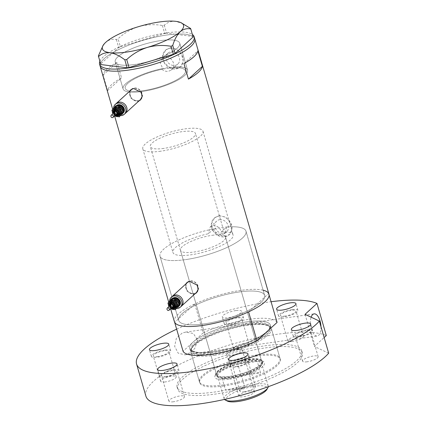 <?xml version="1.0" encoding="UTF-8"?>
<svg xmlns="http://www.w3.org/2000/svg" width="427" height="427" viewBox="0 0 427 427"><rect width="100%" height="100%" fill="white"/><g stroke="black" fill="none" stroke-linecap="round" stroke-linejoin="round"><path stroke-width="0.32" stroke-dasharray="2.13 1.6" d="M162.249 58.355L160.232 63.367L162.831 68.512L161.94 69.323A31.336 8.305 -16.2 0 0 125.212 88.261A31.336 8.305 -16.2 0 0 143.082 90.684A31.336 8.305 -16.2 0 0 185.403 70.775A31.336 8.305 -16.2 0 0 172.663 67.802L173.554 66.991C175.017 62.641 170.218 55.964 165.313 56.898L162.249 58.355L167.918 53.178A7.366 6.25 47.6 0 1 170.907 51.795A7.366 6.25 47.6 0 1 178.635 55.953A7.366 6.25 47.6 0 1 177.851 64.05A7.366 6.25 47.6 0 1 174.867 65.432A7.366 6.25 47.6 0 1 167.138 61.274A7.366 6.25 47.6 0 1 167.918 53.178M221.367 231.898A31.336 8.305 163.8 0 1 233.094 234.93A31.336 8.305 163.8 0 1 190.773 254.839A31.336 8.305 163.8 0 1 172.908 252.416A31.336 8.305 163.8 0 1 208.403 233.74L213.746 228.856A44.766 11.865 163.8 0 0 160.008 256.163A44.766 11.865 -16.2 0 0 185.531 259.627A44.766 11.865 163.8 0 1 160.008 256.163L178.678 320.415A44.766 11.865 163.8 0 1 239.136 291.972A44.766 11.865 163.8 0 1 264.655 295.436A44.766 11.865 163.8 0 1 204.197 323.879A44.766 11.865 163.8 0 1 178.678 320.415A44.766 11.865 -16.2 0 0 204.197 323.879A44.766 11.865 -16.2 0 0 252.544 308.23L264.703 297.128A44.766 11.865 -16.2 0 0 264.655 295.436A44.766 11.865 -16.2 0 0 239.136 291.972A44.766 11.865 -16.2 0 0 190.789 307.621A44.766 11.865 -16.2 0 0 178.63 318.723A44.766 11.865 -16.2 0 0 178.678 320.415L160.008 256.163A44.766 11.865 -16.2 0 1 220.471 227.719A44.766 11.865 -16.2 0 1 245.989 231.183A44.766 11.865 163.8 0 1 185.531 259.627A44.766 11.865 -16.2 0 0 245.989 231.183L264.655 295.436L245.989 231.183A44.766 11.865 163.8 0 0 226.716 227.015L221.367 231.898C219.926 227.644 217.204 225.541 213.217 225.584L210.148 227.041L208.403 233.74M161.94 69.323C163.941 70.941 166.092 71.608 168.403 71.336L171.302 70.033L172.663 67.802M116.331 103.398A6.715 5.7 -132.4 0 0 115.621 110.78A6.715 5.7 -132.4 0 0 122.666 114.575A6.715 5.7 -132.4 0 0 125.389 113.315A6.715 5.7 -132.4 0 1 120.265 114.42A6.715 5.7 -132.4 0 1 115.082 109.6A6.715 5.7 -132.4 0 1 116.331 103.398M141.908 97.351A6.715 5.7 -132.4 0 0 140.408 90.876A6.715 5.7 -132.4 0 0 134.206 88.298A6.715 5.7 -132.4 0 0 132.856 88.672M131.484 89.558A6.715 5.7 -132.4 0 0 130.774 96.94A6.715 5.7 -132.4 0 0 137.82 100.735A6.715 5.7 -132.4 0 0 140.542 99.475M172.364 296.258A6.715 5.7 -132.4 0 0 171.649 303.64A6.715 5.7 -132.4 0 0 178.7 307.435A6.715 5.7 -132.4 0 0 181.422 306.175A6.715 5.7 -132.4 0 1 176.298 307.28A6.715 5.7 -132.4 0 1 171.11 302.465A6.715 5.7 -132.4 0 1 172.364 296.258M197.941 290.211A6.715 5.7 -132.4 0 0 196.436 283.741A6.715 5.7 -132.4 0 0 190.239 281.158A6.715 5.7 -132.4 0 0 188.889 281.537M187.517 282.418A6.715 5.7 -132.4 0 0 186.802 289.8A6.715 5.7 -132.4 0 0 193.853 293.595A6.715 5.7 -132.4 0 0 196.575 292.335M129.835 91.063L130.731 98.194L137.371 101.471L138.802 101.066M130.256 90.679A6.997 5.941 -132.4 0 0 131.094 97.868A6.997 5.941 -132.4 0 0 137.894 100.991A6.997 5.941 -132.4 0 0 139.314 100.596M140.494 99.886A6.997 5.941 -132.4 0 0 140.734 99.683A6.997 5.941 -132.4 0 0 141.476 91.992A6.997 5.941 -132.4 0 0 134.131 88.037A6.997 5.941 -132.4 0 0 131.297 89.35A6.997 5.941 -132.4 0 0 131.062 89.579M185.868 283.923L186.764 291.059L193.404 294.331L194.835 293.925M186.289 283.539A6.997 5.941 -132.4 0 0 187.122 290.728A6.997 5.941 -132.4 0 0 193.927 293.856A6.997 5.941 -132.4 0 0 195.347 293.456M196.521 292.746A6.997 5.941 -132.4 0 0 196.762 292.543A6.997 5.941 -132.4 0 0 197.504 284.852A6.997 5.941 -132.4 0 0 190.164 280.902A6.997 5.941 -132.4 0 0 187.33 282.21A6.997 5.941 -132.4 0 0 187.095 282.439M226.716 227.015L225.344 233.11L222.419 234.434C218.336 234.669 215.448 232.811 213.746 228.856M219.681 219.681A7.366 6.25 47.6 0 1 227.41 223.839A7.366 6.25 47.6 0 1 226.625 231.936A7.366 6.25 47.6 0 1 223.641 233.318A7.366 6.25 47.6 0 1 215.913 229.16A7.366 6.25 47.6 0 1 216.697 221.063A7.366 6.25 47.6 0 1 219.681 219.681M170.4 47.771L176.837 49.233L181.672 54.517L183.236 61.2L180.829 66.516L176.42 68.496L169.61 67.375L164.208 62.609L162.724 55.852L165.735 49.986L170.4 47.771M169.877 48.251A11.193 9.501 47.6 0 1 181.619 54.571A11.193 9.501 47.6 0 1 180.434 66.879A11.193 9.501 47.6 0 1 175.897 68.977A11.193 9.501 47.6 0 1 164.149 62.657A11.193 9.501 47.6 0 1 165.34 50.349A11.193 9.501 47.6 0 1 169.877 48.251M219.174 215.656L225.611 217.119L230.452 222.403L232.016 229.085L229.609 234.402L225.194 236.382L218.389 235.261L212.982 230.495L211.498 223.737L214.514 217.871L219.174 215.656M218.651 216.137A11.193 9.501 47.6 0 1 230.399 222.456A11.193 9.501 47.6 0 1 229.208 234.765A11.193 9.501 47.6 0 1 224.671 236.862A11.193 9.501 47.6 0 1 212.924 230.543A11.193 9.501 47.6 0 1 214.114 218.234A11.193 9.501 47.6 0 1 218.651 216.137M134.377 64.541A33.578 8.898 -16.2 0 0 179.724 43.207A33.578 8.898 -16.2 0 0 160.584 40.608A33.578 8.898 -16.2 0 0 115.237 61.942A33.578 8.898 -16.2 0 0 134.377 64.541M162.831 68.512A33.578 8.898 -16.2 0 0 123.067 88.885A33.578 8.898 -16.2 0 0 142.207 91.485A33.578 8.898 -16.2 0 0 187.549 70.151A33.578 8.898 -16.2 0 0 173.554 66.991M107.625 90.583L103.11 75.04A49.244 13.05 163.8 0 1 117.057 62.305L121.572 77.847A49.244 13.05 -16.2 0 0 107.625 90.583L121.572 77.847M268.957 294.187A49.244 13.05 -16.2 0 0 240.881 290.376A49.244 13.05 -16.2 0 0 174.376 321.664M166.695 35.025A49.244 13.05 -16.2 0 0 100.19 66.313A49.244 13.05 163.8 0 1 104.119 58.729A49.244 13.05 163.8 0 1 155.513 37.064A49.244 13.05 163.8 0 1 194.771 38.836A49.244 13.05 -16.2 0 0 166.695 35.025M183.925 63.57L197.872 50.834M103.11 75.04L117.057 62.305M184.875 75.323A33.578 8.898 163.8 0 1 149.834 90.092A33.578 8.898 163.8 0 1 123.067 88.885A33.578 8.898 163.8 0 1 125.741 83.713A33.578 8.898 163.8 0 1 160.782 68.944A33.578 8.898 163.8 0 1 187.549 70.151A33.578 8.898 163.8 0 1 184.875 75.323M177.045 48.379A33.578 8.898 163.8 0 1 142.004 63.148A33.578 8.898 163.8 0 1 115.237 61.942A33.578 8.898 163.8 0 1 117.916 56.77A33.578 8.898 163.8 0 1 152.957 41.995A33.578 8.898 163.8 0 1 179.724 43.207A33.578 8.898 163.8 0 1 177.045 48.379M99.865 61.339A49.244 13.05 163.8 0 1 103.515 56.658A49.244 13.05 163.8 0 1 149.984 36.146A49.244 13.05 163.8 0 1 192.38 34.459M183.044 23.709L175.844 21.35C171.307 20.976 167.459 22.263 164.304 25.214L162.393 25.487C154.473 24.115 146.557 24.494 138.642 26.629C130.945 29.137 124.086 33.178 118.071 38.74L116.384 39.546C112.531 38.692 108.986 39.615 105.763 42.31L102.421 46.532M190.565 28.454L192.887 36.439L166.626 33.205L164.304 25.214M162.393 25.487L164.715 33.477L120.393 46.73L118.071 38.74M116.384 39.546L118.706 47.536L100.644 64.029M118.706 47.536L120.393 46.73M164.715 33.477L166.626 33.205M192.887 36.439L193.111 36.973M229.635 379.192A25.796 6.837 -16.2 0 0 256.718 370.604A25.796 6.837 -16.2 0 0 262.995 361.279A25.796 6.837 -16.2 0 0 249.768 360.81A25.796 6.837 -16.2 0 0 215.357 375.119A25.796 6.837 -16.2 0 0 229.635 379.192M248.808 359.982A24.344 6.453 163.8 0 1 261.292 360.42A24.344 6.453 163.8 0 1 262.685 361.861A24.344 6.453 163.8 0 1 229.811 377.329A24.344 6.453 163.8 0 1 215.934 375.445A24.344 6.453 163.8 0 1 216.34 373.481A24.344 6.453 163.8 0 1 248.808 359.982M248.268 359.555A23.501 6.229 163.8 0 1 261.671 361.37A23.501 6.229 163.8 0 1 229.929 376.304A23.501 6.229 163.8 0 1 216.532 374.484A23.501 6.229 163.8 0 1 248.268 359.555M212.171 235.298A23.501 6.229 163.8 0 1 225.568 237.118A23.501 6.229 163.8 0 1 193.826 252.047A23.501 6.229 163.8 0 1 180.429 250.233A23.501 6.229 163.8 0 1 212.171 235.298M248.599 359.256A24.344 6.453 163.8 0 1 262.477 361.135A24.344 6.453 163.8 0 1 229.598 376.603A24.344 6.453 163.8 0 1 215.72 374.719A24.344 6.453 163.8 0 1 248.599 359.256M246.939 324.782A41.264 10.937 -16.2 0 0 191.456 348.523A41.264 10.937 -16.2 0 0 214.733 354.191A41.264 10.937 -16.2 0 0 257.086 340.959A41.264 10.937 -16.2 0 0 268.93 326.014A41.264 10.937 -16.2 0 0 246.939 324.782C260.192 322.988 267.852 323.922 269.917 327.589A40.853 10.824 -16.2 0 0 246.63 324.429A40.853 10.824 -16.2 0 0 191.461 350.38A40.853 10.824 -16.2 0 0 214.749 353.54A40.853 10.824 -16.2 0 0 269.917 327.589L269.597 326.479A40.853 10.824 163.8 0 1 214.429 352.435A40.853 10.824 163.8 0 1 191.141 349.27A40.853 10.824 163.8 0 1 246.31 323.319A40.853 10.824 163.8 0 1 269.597 326.479C272.618 332.665 239.243 348.731 213.831 351.725C203.626 353.07 196.66 352.851 192.951 351.058L191.141 349.27L191.461 350.38C188.681 343.18 221.704 327.979 246.929 324.782M214.706 355.291A41.969 11.123 163.8 0 1 190.778 352.045A41.969 11.123 163.8 0 1 191.029 349.532A41.969 11.123 163.8 0 1 247.457 325.379A41.969 11.123 163.8 0 1 269.827 326.639A41.969 11.123 163.8 0 1 271.385 328.625A41.969 11.123 163.8 0 1 214.706 355.291M223.326 384.957A41.969 11.123 163.8 0 1 199.398 381.711A41.969 11.123 163.8 0 1 256.077 355.045A41.969 11.123 163.8 0 1 280.005 358.29A41.969 11.123 163.8 0 1 223.326 384.957M263.139 290.216A49.244 13.05 163.8 0 0 240.881 290.376A49.244 13.05 163.8 0 0 194.76 303.992L203.161 332.905A49.244 13.05 163.8 0 1 249.283 319.289A49.244 13.05 163.8 0 1 277.075 322.417M248.573 311.859L252.544 308.23A44.766 11.865 -16.2 0 0 264.703 297.128L268.674 293.498L269.085 294.918M194.76 303.992L174.659 322.348M203.161 332.905L183.06 351.266M227.324 401.065A21.377 5.663 163.8 0 1 232.523 393.336A21.377 5.663 163.8 0 1 254.967 386.221A21.377 5.663 163.8 0 1 266.8 389.6M268.284 386.697A22.946 6.079 -16.2 0 0 268.236 385.987A22.946 6.079 -16.2 0 0 255.159 384.209A22.946 6.079 -16.2 0 0 224.17 398.786A22.946 6.079 -16.2 0 0 224.511 399.416M249.795 390.945A8.113 2.151 163.8 0 1 254.417 391.575A8.113 2.151 163.8 0 1 243.459 396.731A8.113 2.151 163.8 0 1 238.832 396.101A8.113 2.151 163.8 0 1 249.795 390.945M237.748 349.494A8.113 2.151 163.8 0 1 241.239 349.425A8.113 2.151 163.8 0 1 242.376 350.119A8.113 2.151 163.8 0 1 231.418 355.275A8.113 2.151 163.8 0 1 226.79 354.65A8.113 2.151 163.8 0 1 227.377 353.455A8.113 2.151 163.8 0 1 237.748 349.494M234.06 389.579A22.946 6.079 163.8 0 1 225.456 389.947L222.141 378.552A22.946 6.079 163.8 0 1 218.982 377.762A22.946 6.079 163.8 0 1 217.669 376.4A22.946 6.079 163.8 0 1 237.844 364.21A22.946 6.079 163.8 0 1 248.653 361.824A22.946 6.079 163.8 0 1 257.262 361.455A22.946 6.079 163.8 0 1 261.735 363.601A22.946 6.079 163.8 0 1 261.351 365.453A22.946 6.079 163.8 0 1 241.559 375.792L222.141 378.552A22.946 6.079 163.8 0 0 230.751 378.178A22.946 6.079 163.8 0 0 241.559 375.792L244.868 387.193A22.946 6.079 163.8 0 1 234.06 389.579M241.159 375.611L237.844 364.21L257.262 361.455L260.571 372.851A22.946 6.079 163.8 0 0 251.967 373.225A22.946 6.079 163.8 0 0 241.159 375.611L260.571 372.851M248.722 361.109A23.501 6.229 -16.2 0 0 216.98 376.043A23.501 6.229 -16.2 0 0 218.325 377.431A23.501 6.229 -16.2 0 0 230.377 377.858A23.501 6.229 -16.2 0 0 261.73 364.823A23.501 6.229 -16.2 0 0 262.119 362.929A23.501 6.229 -16.2 0 0 248.722 361.109M163.722 148.415A23.501 6.229 163.8 0 1 150.32 146.6A23.501 6.229 163.8 0 1 182.062 131.665A23.501 6.229 163.8 0 1 195.459 133.48A23.501 6.229 163.8 0 1 163.722 148.415M160.664 151.206A31.336 8.305 163.8 0 1 142.799 148.783A31.336 8.305 163.8 0 1 185.121 128.874A31.336 8.305 163.8 0 1 202.985 131.297A31.336 8.305 163.8 0 1 160.664 151.206M143.082 90.684A31.336 8.305 163.8 0 1 125.212 88.261A31.336 8.305 163.8 0 1 167.539 68.352A31.336 8.305 163.8 0 1 185.403 70.775A31.336 8.305 163.8 0 1 143.082 90.684M244.868 387.193L225.456 389.947M244.201 359.817A10.072 2.669 -16.2 0 0 230.596 366.217A10.072 2.669 -16.2 0 0 236.339 366.996A10.072 2.669 -16.2 0 0 249.944 360.596A10.072 2.669 -16.2 0 0 244.201 359.817M173.245 369.889A10.072 2.669 -16.2 0 0 159.639 376.288A10.072 2.669 -16.2 0 0 165.382 377.068A10.072 2.669 -16.2 0 0 178.988 370.668A10.072 2.669 -16.2 0 0 173.245 369.889M164.998 350.055A10.072 2.669 -16.2 0 0 151.393 356.454A10.072 2.669 -16.2 0 0 157.136 357.234A10.072 2.669 -16.2 0 0 170.741 350.834A10.072 2.669 -16.2 0 0 164.998 350.055M235.891 310.573A10.072 2.669 -16.2 0 0 222.291 316.973A10.072 2.669 -16.2 0 0 228.034 317.752A10.072 2.669 -16.2 0 0 241.634 311.352A10.072 2.669 -16.2 0 0 235.891 310.573M237.85 317.309A10.072 2.669 -16.2 0 0 224.25 323.709A10.072 2.669 -16.2 0 0 229.988 324.488A10.072 2.669 -16.2 0 0 243.593 318.088A10.072 2.669 -16.2 0 0 237.85 317.309M292.159 309.602A10.072 2.669 -16.2 0 0 278.553 316.001A10.072 2.669 -16.2 0 0 284.297 316.781A10.072 2.669 -16.2 0 0 297.902 310.381A10.072 2.669 -16.2 0 0 292.159 309.602M306.912 329.916A10.072 2.669 -16.2 0 0 293.306 336.316A10.072 2.669 -16.2 0 0 299.049 337.095A10.072 2.669 -16.2 0 0 312.655 330.695A10.072 2.669 -16.2 0 0 306.912 329.916M320.971 326.682A11.193 5.119 -98.1 0 1 318.697 335.307A11.193 5.119 -98.1 0 1 317.256 336.028A11.193 5.119 -98.1 0 1 311.518 329.591A11.193 5.119 -98.1 0 1 311.123 317.192M182.148 333.108L176.372 338.232L174.627 346.318L178.155 353.145L184.827 354.821L188.174 353.834L194.691 348.613L197.664 340.388L193.415 333.487L185.676 332.094L182.148 333.108M223.625 385.992A41.969 11.123 163.8 0 1 199.697 382.747A41.969 11.123 163.8 0 1 256.381 356.081A41.969 11.123 163.8 0 1 280.304 359.331A41.969 11.123 163.8 0 1 223.625 385.992M213.692 351.795A41.969 11.123 163.8 0 1 189.764 348.549A41.969 11.123 163.8 0 1 246.443 321.883A41.969 11.123 163.8 0 1 270.371 325.128A41.969 11.123 163.8 0 1 213.692 351.795A41.969 11.123 -16.2 0 0 267.024 331.592A41.969 11.123 -16.2 0 0 246.443 321.883A41.969 11.123 -16.2 0 0 193.111 342.086A41.969 11.123 -16.2 0 0 213.692 351.795M265.332 347.904A64.915 17.203 163.8 0 1 302.337 352.926A64.915 17.203 163.8 0 1 214.674 394.169A64.915 17.203 163.8 0 1 177.664 389.146A64.915 17.203 163.8 0 1 265.332 347.904M264.729 345.833A64.915 17.203 163.8 0 1 301.734 350.855A64.915 17.203 163.8 0 1 214.071 392.098A64.915 17.203 163.8 0 1 177.066 387.075A64.915 17.203 163.8 0 1 264.729 345.833M145.895 396.133A97.372 25.807 163.8 0 1 277.395 334.266A97.372 25.807 163.8 0 1 326.313 335.563M176.639 329.169A97.372 25.807 163.8 0 1 268.06 302.14A97.372 25.807 163.8 0 1 271.065 301.734M299.813 336.396A8.113 2.151 163.8 0 1 295.19 335.766A8.113 2.151 163.8 0 1 306.148 330.615A8.113 2.151 163.8 0 1 310.771 331.24A8.113 2.151 163.8 0 1 299.813 336.396M307.189 361.786A8.113 2.151 163.8 0 1 302.567 361.157A8.113 2.151 163.8 0 1 313.525 356.001A8.113 2.151 163.8 0 1 318.147 356.63A8.113 2.151 163.8 0 1 307.189 361.786M285.06 316.081A8.113 2.151 163.8 0 1 280.438 315.457A8.113 2.151 163.8 0 1 291.395 310.301A8.113 2.151 163.8 0 1 296.018 310.925A8.113 2.151 163.8 0 1 285.06 316.081M292.436 341.472A8.113 2.151 163.8 0 1 287.814 340.847A8.113 2.151 163.8 0 1 298.772 335.691A8.113 2.151 163.8 0 1 303.394 336.316A8.113 2.151 163.8 0 1 292.436 341.472M230.756 323.789A8.113 2.151 163.8 0 1 226.129 323.164A8.113 2.151 163.8 0 1 237.086 318.008A8.113 2.151 163.8 0 1 241.714 318.638A8.113 2.151 163.8 0 1 230.756 323.789M238.133 349.179A8.113 2.151 163.8 0 1 233.505 348.555A8.113 2.151 163.8 0 1 244.463 343.399A8.113 2.151 163.8 0 1 249.09 344.023A8.113 2.151 163.8 0 1 238.133 349.179M157.899 356.54A8.113 2.151 163.8 0 1 153.277 355.91A8.113 2.151 163.8 0 1 164.235 350.754A8.113 2.151 163.8 0 1 168.857 351.384A8.113 2.151 163.8 0 1 157.899 356.54M165.276 381.93A8.113 2.151 163.8 0 1 160.653 381.3A8.113 2.151 163.8 0 1 171.611 376.144A8.113 2.151 163.8 0 1 176.234 376.774A8.113 2.151 163.8 0 1 165.276 381.93M166.146 376.368A8.113 2.151 163.8 0 1 161.523 375.744A8.113 2.151 163.8 0 1 172.481 370.588A8.113 2.151 163.8 0 1 177.104 371.218A8.113 2.151 163.8 0 1 166.146 376.368M173.522 401.759A8.113 2.151 163.8 0 1 168.9 401.134A8.113 2.151 163.8 0 1 179.858 395.978A8.113 2.151 163.8 0 1 184.48 396.603A8.113 2.151 163.8 0 1 173.522 401.759M237.102 366.302A8.113 2.151 163.8 0 1 232.48 365.672A8.113 2.151 163.8 0 1 243.438 360.516A8.113 2.151 163.8 0 1 248.06 361.146A8.113 2.151 163.8 0 1 237.102 366.302M244.479 391.692A8.113 2.151 163.8 0 1 239.857 391.063A8.113 2.151 163.8 0 1 250.814 385.907A8.113 2.151 163.8 0 1 255.437 386.536A8.113 2.151 163.8 0 1 244.479 391.692M328.678 353.198L314.389 346.457L324.13 337.554M305.054 314.331L314.389 346.457M115.114 111.709A1.398 1.19 -132.4 0 0 116.998 113.774M114.692 110.588A2.519 2.14 -132.4 0 0 114.356 112.888A2.519 2.14 -132.4 0 0 116.267 114.617A2.519 2.14 -132.4 0 0 118.076 114.297M116.197 105.811A5.039 4.275 -132.4 0 0 115.936 106.029A5.039 4.275 -132.4 0 0 114.996 110.689A5.039 4.275 -132.4 0 0 118.882 114.297A5.039 4.275 -132.4 0 0 122.143 113.908M116.374 105.634A5.039 4.275 -132.4 0 0 115.434 110.289A5.039 4.275 -132.4 0 0 119.32 113.902A5.039 4.275 -132.4 0 0 123.163 113.07M113.593 108.095A6.715 5.7 -132.4 0 0 119.17 115.418A6.715 5.7 -132.4 0 0 120.708 115.626M120.152 116.272L117.793 115.295A5.039 4.275 -132.4 0 0 122.015 114.068A5.039 4.275 -132.4 0 0 122.458 109.515A5.039 4.275 -132.4 0 0 118.685 106.2A5.039 4.275 -132.4 0 0 114.468 107.428A5.039 4.275 -132.4 0 0 114.02 111.981L112.605 109.632L115.717 105.779M117.793 115.295A5.039 4.275 47.6 0 1 114.02 111.981L114.826 114.879L117.793 115.295M114.73 115.845L112.947 113.689A5.039 4.275 -132.4 0 0 114.842 115.749M114.121 115.52L114.826 114.879M111.906 110.273L112.605 109.632M171.142 304.568A1.398 1.19 -132.4 0 0 173.031 306.634M170.72 303.448A2.519 2.14 -132.4 0 0 170.384 305.753A2.519 2.14 -132.4 0 0 172.3 307.477A2.519 2.14 -132.4 0 0 174.109 307.157M172.23 298.67A5.039 4.275 -132.4 0 0 171.969 298.895A5.039 4.275 -132.4 0 0 171.03 303.549A5.039 4.275 -132.4 0 0 174.915 307.162A5.039 4.275 -132.4 0 0 178.171 306.767M172.401 298.494A5.039 4.275 -132.4 0 0 171.462 303.149A5.039 4.275 -132.4 0 0 175.353 306.762A5.039 4.275 -132.4 0 0 179.196 305.929M169.62 300.955A6.715 5.7 -132.4 0 0 175.203 308.278A6.715 5.7 -132.4 0 0 176.741 308.486M176.186 309.132L173.826 308.155A5.039 4.275 -132.4 0 0 178.043 306.928A5.039 4.275 -132.4 0 0 178.491 302.38A5.039 4.275 -132.4 0 0 174.718 299.06A5.039 4.275 -132.4 0 0 170.496 300.293A5.039 4.275 -132.4 0 0 170.053 304.841L168.638 302.497L171.75 298.644M173.826 308.155A5.039 4.275 47.6 0 1 170.053 304.841L170.853 307.739L173.826 308.155M168.985 306.543A5.039 4.275 -132.4 0 0 170.869 308.609M168.975 306.549L170.763 308.705M170.154 308.379L170.853 307.739M167.934 303.138L168.638 302.497M116.053 114.815A2.519 2.14 47.6 0 1 114.105 113.011A2.519 2.14 47.6 0 1 114.575 110.684M114.255 112.493A1.959 1.665 -132.4 0 0 115.882 114.511A1.959 1.665 -132.4 0 0 116.139 114.559M116.39 115.429A3.635 3.09 47.6 0 1 113.582 112.819A3.635 3.09 47.6 0 1 114.26 109.456C112.787 112.146 113.529 114.126 116.48 115.391L119.165 114.831M113.833 112.877A3.08 2.615 -132.4 0 0 115.717 114.943M123.168 111.89A4.478 3.8 47.6 0 1 118.936 113.795A4.478 3.8 47.6 0 1 115.322 110.054A4.478 3.8 47.6 0 1 117.121 105.901M119.245 106.36A3.918 3.325 -132.4 0 0 116.47 107.06A3.918 3.325 -132.4 0 0 115.738 110.678A3.918 3.325 -132.4 0 0 118.765 113.486A3.918 3.325 -132.4 0 0 121.754 112.84A3.918 3.325 -132.4 0 0 122.698 110.134M121.151 107.305A3.918 3.325 -132.4 0 0 120.793 107.028M118.807 107.012A3.918 3.325 47.6 0 1 121.828 109.819A3.918 3.325 47.6 0 1 121.097 113.443A3.918 3.325 47.6 0 1 118.108 114.084A3.918 3.325 47.6 0 1 115.087 111.276A3.918 3.325 47.6 0 1 115.818 107.657A3.918 3.325 47.6 0 1 118.807 107.012M117.841 114.794A4.478 3.8 -132.4 0 0 122.341 111.821A4.478 3.8 -132.4 0 0 118.637 106.702A4.478 3.8 -132.4 0 0 114.137 109.675A4.478 3.8 -132.4 0 0 117.841 114.794M115.391 115.242A4.195 3.565 47.6 0 1 113.507 113.176M172.081 307.68A2.519 2.14 47.6 0 1 170.138 305.871A2.519 2.14 47.6 0 1 170.608 303.544M170.282 305.353A1.959 1.665 -132.4 0 0 171.916 307.371A1.959 1.665 -132.4 0 0 172.172 307.419M172.417 308.289A3.635 3.09 47.6 0 1 169.61 305.679A3.635 3.09 47.6 0 1 170.288 302.316C168.814 305.006 169.556 306.986 172.513 308.251L175.193 307.691M169.861 305.743A3.08 2.615 -132.4 0 0 171.75 307.808M179.201 304.75A4.478 3.8 47.6 0 1 174.963 306.655A4.478 3.8 47.6 0 1 171.355 302.914A4.478 3.8 47.6 0 1 173.154 298.767M175.278 299.226A3.918 3.325 -132.4 0 0 172.503 299.919A3.918 3.325 -132.4 0 0 171.771 303.538A3.918 3.325 -132.4 0 0 174.798 306.351A3.918 3.325 -132.4 0 0 177.787 305.705A3.918 3.325 -132.4 0 0 178.726 302.994M177.184 300.165A3.918 3.325 -132.4 0 0 176.826 299.893M174.835 299.871A3.918 3.325 47.6 0 1 177.862 302.679A3.918 3.325 47.6 0 1 177.13 306.303A3.918 3.325 47.6 0 1 174.141 306.949A3.918 3.325 47.6 0 1 171.115 304.136A3.918 3.325 47.6 0 1 171.846 300.517A3.918 3.325 47.6 0 1 174.835 299.871M173.874 307.653A4.478 3.8 -132.4 0 0 178.374 304.681A4.478 3.8 -132.4 0 0 174.67 299.567A4.478 3.8 -132.4 0 0 170.17 302.54A4.478 3.8 -132.4 0 0 173.874 307.653M171.424 308.102A4.195 3.565 47.6 0 1 169.535 306.036M202.985 131.297L233.094 234.93M140.734 99.683L140.253 100.115M196.762 292.543L196.287 292.975M225.344 233.11L226.625 231.936M171.302 70.033L177.851 64.05M180.434 66.879L180.829 66.516M229.208 234.765L229.609 234.402M187.549 70.151L179.724 43.207L187.549 70.151M170.645 308.817L168.697 302.108M114.612 115.952L112.664 109.248M123.067 88.885L115.237 61.942L123.067 88.885M214.114 218.234L214.514 217.871M165.34 50.349L165.735 49.986M210.148 227.041L216.697 221.063M187.33 282.21L186.855 282.647M131.297 89.35L130.822 89.782M142.799 148.783L172.908 252.416M261.292 360.42L262.995 361.279M225.568 237.118L261.671 361.37M262.477 361.135L262.685 361.861M191.456 348.523L191.029 349.532M199.398 381.711L190.778 352.045M280.005 358.29L271.385 328.625M268.93 326.014L269.827 326.639M215.72 374.719L215.934 375.445M180.429 250.233L216.532 374.484M216.34 373.481L215.357 375.119M242.376 350.119L254.417 391.575M227.377 353.455L233.27 347.872L241.239 349.425M224.17 398.786L217.669 376.4M218.982 377.762L218.325 377.431M216.98 376.043L150.32 146.6M262.119 362.929L195.459 133.48M261.351 365.453L261.73 364.823M268.236 385.987L261.735 363.601M226.79 354.65L238.832 396.101M230.596 366.217L228.642 359.481M159.639 376.288L157.686 369.552M151.393 356.454L149.439 349.718M224.25 323.709L222.291 316.973M278.553 316.001L276.6 309.265M293.306 336.316L291.353 329.58M184.827 354.821L317.256 336.028M189.764 348.549L199.697 382.747M302.337 352.926L301.734 350.855M302.567 361.157L295.19 335.766M287.814 340.847L280.438 315.457M233.505 348.555L226.129 323.164M160.653 381.3L153.277 355.91M168.9 401.134L161.523 375.744M239.857 391.063L232.48 365.672M255.437 386.536L248.06 361.146M184.48 396.603L177.104 371.218M176.234 376.774L168.857 351.384M249.09 344.023L241.714 318.638M303.394 336.316L296.018 310.925M318.147 356.63L310.771 331.24M177.664 389.146L177.066 387.075M270.371 325.128L280.304 359.331M185.676 332.094L314.112 313.866M312.655 330.695L310.696 323.96M297.902 310.381L295.943 303.645M243.593 318.088L241.634 311.352M170.741 350.834L168.782 344.098M178.988 370.668L177.029 363.932M249.944 360.596L247.986 353.86M113.966 112.755L115.85 114.82M113.603 113.086L115.493 115.151M118.855 113.454L121.754 112.84L121.097 113.443C122.677 110.492 121.882 108.357 118.717 107.044L115.818 107.657L116.47 107.06C114.884 109.963 115.68 112.093 118.855 113.454M169.999 305.62L171.884 307.686M169.636 305.945L171.521 308.011M174.889 306.314L177.787 305.705L177.13 306.303C178.71 303.351 177.915 301.222 174.744 299.909L171.846 300.517L172.503 299.919C170.912 302.823 171.707 304.953 174.889 306.314"/><path stroke-width="0.64" d="M120.708 115.626A6.715 5.7 -132.4 0 0 124.294 114.308L125.389 113.315A6.715 5.7 -132.4 0 0 126.104 105.928A6.715 5.7 -132.4 0 0 119.053 102.138A6.715 5.7 -132.4 0 0 116.331 103.398L131.484 89.558A6.715 5.7 -132.4 0 1 132.856 88.672M176.741 308.486A6.715 5.7 -132.4 0 0 180.327 307.173L181.422 306.175A6.715 5.7 -132.4 0 0 182.132 298.793A6.715 5.7 -132.4 0 0 175.086 294.998A6.715 5.7 -132.4 0 0 172.364 296.258L187.517 282.418A6.715 5.7 -132.4 0 1 188.889 281.537M138.802 101.066L140.253 100.115L142.068 96.513L141.134 92.307L133.608 88.517L130.822 89.782L129.835 91.063M139.314 100.596A6.997 5.941 -132.4 0 0 140.494 99.886M194.835 293.925L196.287 292.975L198.096 289.373L197.167 285.167L189.641 281.377L186.855 282.647L185.868 283.923M195.347 293.456A6.997 5.941 -132.4 0 0 196.521 292.746M170.645 308.817L174.376 321.664A49.244 13.05 -16.2 0 0 202.451 325.475A49.244 13.05 -16.2 0 0 268.957 294.187L194.771 38.836A49.244 13.05 163.8 0 1 190.842 46.42A49.244 13.05 163.8 0 1 139.448 68.085A49.244 13.05 163.8 0 1 100.19 66.313A49.244 13.05 -16.2 0 0 128.265 70.124A49.244 13.05 -16.2 0 0 194.771 38.836L194.168 36.765A49.244 13.05 163.8 0 1 190.239 44.349A49.244 13.05 163.8 0 1 138.844 66.014A49.244 13.05 163.8 0 1 99.587 64.242A49.244 13.05 163.8 0 1 99.865 61.339M188.44 79.118A49.244 13.05 -16.2 0 0 202.387 66.377L197.872 50.834A49.244 13.05 163.8 0 1 183.925 63.57L188.44 79.118L202.387 66.377M187.095 282.439A6.997 5.941 -132.4 0 0 186.289 283.539M180.327 307.173A6.715 5.7 -132.4 0 0 181.582 300.966A6.715 5.7 -132.4 0 0 176.394 296.146A6.715 5.7 -132.4 0 0 171.27 297.256L172.364 296.258A6.715 5.7 -132.4 0 1 177.488 295.153A6.715 5.7 -132.4 0 1 182.671 299.967A6.715 5.7 -132.4 0 1 181.422 306.175L196.575 292.335A6.715 5.7 -132.4 0 0 197.941 290.211M131.062 89.579A6.997 5.941 -132.4 0 0 130.256 90.679M124.294 114.308A6.715 5.7 -132.4 0 0 125.549 108.106A6.715 5.7 -132.4 0 0 120.366 103.286A6.715 5.7 -132.4 0 0 115.242 104.391L116.331 103.398A6.715 5.7 -132.4 0 1 121.455 102.288A6.715 5.7 -132.4 0 1 126.643 107.108A6.715 5.7 -132.4 0 1 125.389 113.315L140.542 99.475A6.715 5.7 -132.4 0 0 141.908 97.351M98.546 56.572L100.868 64.562L98.546 56.572C101.647 53.637 105.496 52.345 110.086 52.708C114.735 53.466 119.64 55.83 124.807 59.807L126.723 59.54C132.642 54.026 139.496 49.991 147.288 47.429C155.097 45.299 163.013 44.92 171.04 46.281L172.732 45.475C174.574 39.417 177.056 34.843 180.167 31.747C183.407 29.047 186.946 28.123 190.789 28.988L190.565 28.454L181.117 22.738A42.252 11.198 -16.2 0 0 175.844 21.35A42.252 11.198 -16.2 0 0 138.642 26.629A42.252 11.198 -16.2 0 0 105.763 42.31A42.252 11.198 -16.2 0 0 103.094 45.406A42.252 11.198 -16.2 0 0 110.086 52.708A42.252 11.198 -16.2 0 0 147.288 47.429A42.252 11.198 -16.2 0 0 180.167 31.747A42.252 11.198 -16.2 0 0 181.117 22.738M100.868 64.562L127.129 67.797L124.807 59.807M126.723 59.54L129.039 67.525L173.362 54.272L171.04 46.281M172.732 45.475L175.054 53.466L193.111 36.973L190.789 28.988M103.094 45.406L98.322 56.038M192.38 34.459A49.244 13.05 163.8 0 1 194.168 36.765M175.054 53.466L173.362 54.272M129.039 67.525L127.129 67.797M263.139 290.216A49.244 13.05 163.8 0 1 268.674 293.498M269.085 294.918L277.075 322.417L256.974 340.773A49.244 13.05 163.8 0 1 183.06 351.266L174.659 322.348A49.244 13.05 163.8 0 0 248.573 311.859L256.974 340.773M267.857 387.839L266.8 389.6A21.377 5.663 163.8 0 1 238.287 401.455A21.377 5.663 163.8 0 1 227.324 401.065L225.488 400.147A22.946 6.079 -16.2 0 0 237.252 400.563A22.946 6.079 -16.2 0 0 267.857 387.839A22.946 6.079 -16.2 0 0 268.284 386.697M224.511 399.416A22.946 6.079 -16.2 0 0 225.488 400.147M242.242 353.081A10.072 2.669 -16.2 0 0 228.642 359.481A10.072 2.669 -16.2 0 0 234.386 360.26A10.072 2.669 -16.2 0 0 247.986 353.86A10.072 2.669 -16.2 0 0 242.242 353.081M171.286 363.153A10.072 2.669 -16.2 0 0 157.686 369.552A10.072 2.669 -16.2 0 0 163.429 370.332A10.072 2.669 -16.2 0 0 177.029 363.932A10.072 2.669 -16.2 0 0 171.286 363.153M163.039 343.319A10.072 2.669 -16.2 0 0 149.439 349.718A10.072 2.669 -16.2 0 0 155.177 350.498A10.072 2.669 -16.2 0 0 168.782 344.098A10.072 2.669 -16.2 0 0 163.039 343.319M290.2 302.866A10.072 2.669 -16.2 0 0 276.6 309.265A10.072 2.669 -16.2 0 0 282.343 310.045A10.072 2.669 -16.2 0 0 295.943 303.645A10.072 2.669 -16.2 0 0 290.2 302.866M304.953 323.18A10.072 2.669 -16.2 0 0 291.353 329.58A10.072 2.669 -16.2 0 0 297.091 330.359A10.072 2.669 -16.2 0 0 310.696 323.96A10.072 2.669 -16.2 0 0 304.953 323.18M311.123 317.192A11.193 5.119 -98.1 0 1 312.671 314.582A11.193 5.119 -98.1 0 1 314.112 313.866A11.193 5.119 -98.1 0 1 320.971 326.682M271.065 301.734A97.372 25.807 163.8 0 1 316.978 303.437L326.313 335.563L324.13 337.554M136.56 364.007A97.372 25.807 163.8 0 0 192.07 371.538A97.372 25.807 163.8 0 0 319.343 321.072L328.678 353.198A97.372 25.807 163.8 0 1 201.405 403.664A97.372 25.807 163.8 0 1 145.895 396.133L136.56 364.007A97.372 25.807 163.8 0 1 176.639 329.169M319.343 321.072L305.054 314.331L316.978 303.437M112.248 115.066A1.398 1.19 -132.4 0 0 112.002 117.596A1.398 1.19 -132.4 0 0 112.248 115.066M113.07 117.366L116.998 113.774A1.398 1.19 -132.4 0 0 115.114 111.709L111.18 115.301M118.076 114.297A2.519 2.14 -132.4 0 0 118.188 114.201A2.519 2.14 -132.4 0 0 118.658 111.874A2.519 2.14 -132.4 0 0 116.715 110.07A2.519 2.14 -132.4 0 0 114.794 110.481A2.519 2.14 -132.4 0 0 114.692 110.588M122.143 113.908A5.039 4.275 -132.4 0 0 122.725 113.47A5.039 4.275 -132.4 0 0 123.665 108.816A5.039 4.275 -132.4 0 0 119.779 105.202A5.039 4.275 -132.4 0 0 116.197 105.811M122.725 113.47L123.163 113.07A5.039 4.275 -132.4 0 0 124.102 108.415A5.039 4.275 -132.4 0 0 120.217 104.802A5.039 4.275 -132.4 0 0 116.374 105.634L116.176 105.811M115.242 104.391A6.715 5.7 -132.4 0 0 113.593 108.095M121.049 107.172L122.458 109.515L123.264 112.418L120.702 115.263A5.039 4.275 -132.4 0 0 121.151 110.71A5.039 4.275 -132.4 0 0 117.377 107.396A5.039 4.275 -132.4 0 0 113.155 108.623A5.039 4.275 -132.4 0 0 112.707 113.176A5.039 4.275 -132.4 0 0 112.952 113.683L111.906 110.273L115.717 105.779L118.685 106.2L121.049 107.172L120.345 107.812L117.377 107.396L115.018 106.424M114.842 115.749A5.039 4.275 -132.4 0 0 116.48 116.491A5.039 4.275 -132.4 0 0 120.702 115.263L122.565 113.059L121.151 110.71L120.345 107.812M114.73 115.845L119.453 116.913M122.565 113.059L123.264 112.418M168.281 307.931A1.398 1.19 -132.4 0 0 168.035 310.456A1.398 1.19 -132.4 0 0 168.281 307.931M169.103 310.226L173.031 306.634A1.398 1.19 -132.4 0 0 171.142 304.568L167.213 308.161M174.109 307.157A2.519 2.14 -132.4 0 0 174.221 307.061A2.519 2.14 -132.4 0 0 174.691 304.734A2.519 2.14 -132.4 0 0 172.748 302.93A2.519 2.14 -132.4 0 0 170.827 303.346A2.519 2.14 -132.4 0 0 170.72 303.448M178.171 306.767A5.039 4.275 -132.4 0 0 178.758 306.33A5.039 4.275 -132.4 0 0 179.698 301.675A5.039 4.275 -132.4 0 0 175.812 298.062A5.039 4.275 -132.4 0 0 172.23 298.67M178.758 306.33L179.196 305.929A5.039 4.275 -132.4 0 0 180.135 301.275A5.039 4.275 -132.4 0 0 176.244 297.662A5.039 4.275 -132.4 0 0 172.401 298.494L172.209 298.67M171.27 297.256A6.715 5.7 -132.4 0 0 169.62 300.955M170.869 308.609A5.039 4.275 -132.4 0 0 172.513 309.356A5.039 4.275 -132.4 0 0 176.735 308.123L178.593 305.919L177.184 303.576L176.378 300.672L173.41 300.256L171.046 299.284L171.75 298.644L174.718 299.06L177.077 300.032L178.491 302.38L179.297 305.278L176.735 308.123A5.039 4.275 -132.4 0 0 177.184 303.576A5.039 4.275 -132.4 0 0 173.41 300.256A5.039 4.275 -132.4 0 0 169.188 301.489A5.039 4.275 -132.4 0 0 168.74 306.036A5.039 4.275 -132.4 0 0 168.985 306.543M171.046 299.284L167.934 303.138L168.975 306.549M170.763 308.705L175.481 309.772M176.378 300.672L177.077 300.032M178.593 305.919L179.297 305.278M113.966 112.755L114.575 110.684A2.519 2.14 47.6 0 1 116.496 110.267A2.519 2.14 47.6 0 1 118.444 112.077A2.519 2.14 47.6 0 1 117.975 114.404A2.519 2.14 47.6 0 1 116.053 114.815M116.139 114.559A1.959 1.665 -132.4 0 0 117.857 113.08A1.959 1.665 -132.4 0 0 116.229 110.972A1.959 1.665 -132.4 0 0 114.255 112.493M113.507 113.176A4.195 3.565 47.6 0 1 113.726 109.259A4.195 3.565 47.6 0 1 117.302 108.154A4.195 3.565 47.6 0 1 120.777 112.947A4.195 3.565 47.6 0 1 116.555 115.733A4.195 3.565 47.6 0 1 115.391 115.242M113.603 113.086L114.26 109.456A3.635 3.09 47.6 0 1 117.035 108.858A3.635 3.09 47.6 0 1 119.843 111.468A3.635 3.09 47.6 0 1 119.165 114.831A3.635 3.09 47.6 0 1 116.39 115.429M115.717 114.943A3.08 2.615 -132.4 0 0 116.219 115.125A3.08 2.615 -132.4 0 0 119.314 113.08A3.08 2.615 -132.4 0 0 116.768 109.563A3.08 2.615 -132.4 0 0 113.833 112.877M117.121 105.901A4.478 3.8 47.6 0 1 119.731 105.709A4.478 3.8 47.6 0 1 123.168 111.89M122.698 110.134A3.918 3.325 -132.4 0 0 121.151 107.305M120.793 107.028A3.918 3.325 -132.4 0 0 119.459 106.414A3.918 3.325 -132.4 0 0 119.245 106.36M169.999 305.62L170.608 303.544A2.519 2.14 47.6 0 1 172.529 303.127A2.519 2.14 47.6 0 1 174.472 304.937A2.519 2.14 47.6 0 1 174.002 307.264A2.519 2.14 47.6 0 1 172.081 307.68M172.172 307.419A1.959 1.665 -132.4 0 0 173.89 305.945A1.959 1.665 -132.4 0 0 172.262 303.832A1.959 1.665 -132.4 0 0 170.282 305.353M169.535 306.036A4.195 3.565 47.6 0 1 169.754 302.119A4.195 3.565 47.6 0 1 173.335 301.014A4.195 3.565 47.6 0 1 176.805 305.807A4.195 3.565 47.6 0 1 172.588 308.598A4.195 3.565 47.6 0 1 171.424 308.102M169.636 305.945L170.288 302.316A3.635 3.09 47.6 0 1 173.063 301.718A3.635 3.09 47.6 0 1 175.876 304.328A3.635 3.09 47.6 0 1 175.193 307.691A3.635 3.09 47.6 0 1 172.417 308.289M171.75 307.808A3.08 2.615 -132.4 0 0 172.252 307.984A3.08 2.615 -132.4 0 0 175.342 305.94A3.08 2.615 -132.4 0 0 172.796 302.423A3.08 2.615 -132.4 0 0 169.861 305.743M173.154 298.767A4.478 3.8 47.6 0 1 175.759 298.569A4.478 3.8 47.6 0 1 179.201 304.75M178.726 302.994A3.918 3.325 -132.4 0 0 177.184 300.165M176.826 299.893A3.918 3.325 -132.4 0 0 175.492 299.274A3.918 3.325 -132.4 0 0 175.278 299.226M168.697 302.108L114.612 115.952M112.664 109.248L99.587 64.242M115.85 114.82L118.188 114.201M115.493 115.151L116.299 115.466L119.165 114.831M171.884 307.686L174.221 307.061M171.521 308.011L172.327 308.326L175.193 307.691"/></g></svg>
